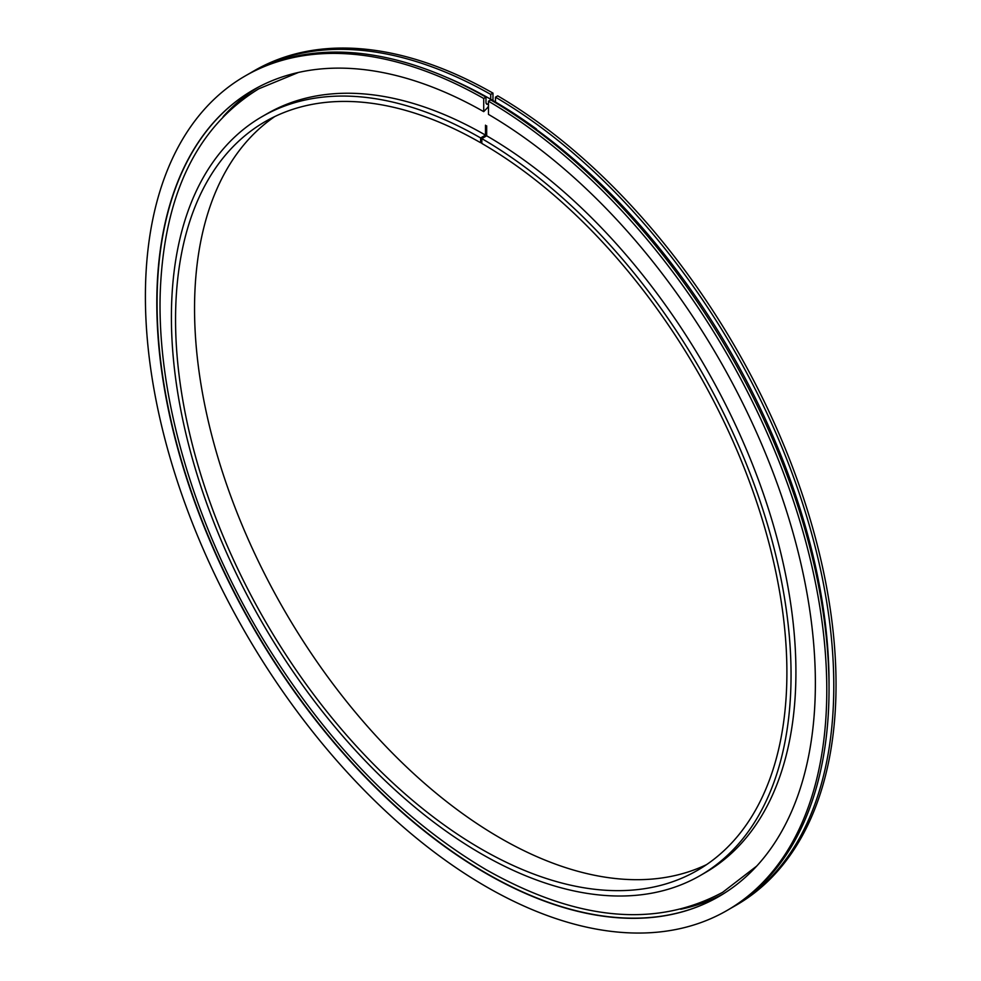 <?xml version="1.0" encoding="UTF-8"?>
<svg xmlns="http://www.w3.org/2000/svg" width="981" height="981" viewBox="0 0 981 981"><rect width="100%" height="100%" fill="white"/><g stroke="black" fill="none" stroke-linecap="round" stroke-linejoin="round"><path stroke-width="1.47" d="M274.79 116.543A432.29 249.579 -120 0 0 284.073 609.863A432.29 249.579 -120 0 0 706.651 864.568M485.497 125.176L485.497 135.12L480.629 137.941L480.629 142.736A432.29 249.579 -120 0 0 265.091 121.669A432.29 249.579 -120 0 0 265.078 620.826A432.29 249.579 -120 0 0 697.368 870.405A432.29 249.579 -120 0 0 763.745 524.394A432.29 249.579 -120 0 0 481.818 143.422L481.818 138.615L486.686 135.807L486.686 125.85M480.629 142.736L481.818 142.049M480.629 137.941A438.164 252.975 -120 0 0 262.148 116.58A438.164 252.975 -120 0 0 262.148 622.518A438.164 252.975 -120 0 0 700.311 875.493A438.164 252.975 -120 0 0 767.583 524.774A438.164 252.975 -120 0 0 481.818 138.615M485.497 135.12A438.164 252.975 -120 0 0 267.016 113.771L262.148 116.58M700.311 875.493L705.167 872.685A438.164 252.975 -120 0 0 772.452 521.966A438.164 252.975 -120 0 0 486.686 135.807M495.466 97.168L497.723 95.868A481.806 278.175 -120 0 1 810.564 520.592A481.806 278.175 -120 0 1 736.253 905.144L733.996 906.444A481.806 278.175 -120 0 0 808.307 521.892A481.806 278.175 -120 0 0 495.466 97.168L495.466 102.024M492.977 100.565L492.977 93.121L490.721 94.421A481.806 278.175 -120 0 0 252.191 71.92A481.806 278.175 -120 0 0 249.836 73.317M731.618 907.793A481.806 278.175 -120 0 0 733.996 906.444M492.977 93.121A481.806 278.175 -120 0 0 254.447 70.62L252.191 71.92M490.721 94.421L490.721 99.265M487.692 104.293L486.674 104.194L485.975 102.649L485.975 97.168A481.806 278.175 -120 0 0 247.445 74.666L245.189 75.966A481.806 278.175 -120 0 0 245.189 632.316A481.806 278.175 -120 0 0 726.995 910.491A481.806 278.175 -120 0 0 801.305 525.939A481.806 278.175 -120 0 0 488.464 101.202L490.721 99.903A481.806 278.175 -120 0 1 803.562 524.627A481.806 278.175 -120 0 1 729.251 909.179L726.995 910.491M485.975 97.168L483.719 98.468A481.806 278.175 -120 0 0 245.189 75.966M483.719 98.468L483.719 111.638A465.668 268.855 -120 0 0 253.257 89.945A465.668 268.855 -120 0 0 253.257 627.656A465.668 268.855 -120 0 0 718.926 896.511A465.668 268.855 -120 0 0 790.76 524.884A465.668 268.855 -120 0 0 488.464 114.385L488.464 101.202M483.719 111.638L488.464 106.696M253.392 89.86A465.668 268.855 -120 0 0 158.395 337.636A465.668 268.855 -120 0 0 456.974 854.819A465.668 268.855 -120 0 0 719.061 896.438M257.795 87.419A465.668 268.855 -120 0 0 223.128 116.665M680.716 909.252A465.668 268.855 -120 0 0 723.377 893.838M257.929 87.346A465.668 268.855 -120 0 0 224.735 115.035M682.935 908.676A465.668 268.855 -120 0 0 723.512 893.765M536.251 130.093A2.354 1.165 126.1 0 0 535.957 129.382A2.354 1.165 126.1 0 0 535.209 129.32M536.595 130.35A2.931 1.459 126.1 0 0 536.3 128.916C506.907 107.493 477.477 90.51 448.023 77.953A2.931 1.901 113 0 0 447.692 77.867M536.3 128.916A2.931 1.459 126.1 0 0 534.853 129.063M829.031 685.866A475.098 274.3 -120 0 0 536.656 129.688M298.518 72.435L258.776 88.805C197.328 126.586 164.514 193.649 160.332 290.008C156.114 397.28 195.746 529.801 265.655 643.45C328.23 744.297 401.769 819.736 486.245 869.767C576.669 920.816 655.48 928.333 722.666 892.305L756.719 866.076M486.686 127.089L485.497 126.402M487.753 107.137L488.464 107.53M158.395 337.636L158.051 332.767M456.974 854.819L461.033 857.541M486.073 103.361L488.464 104.734"/></g></svg>
